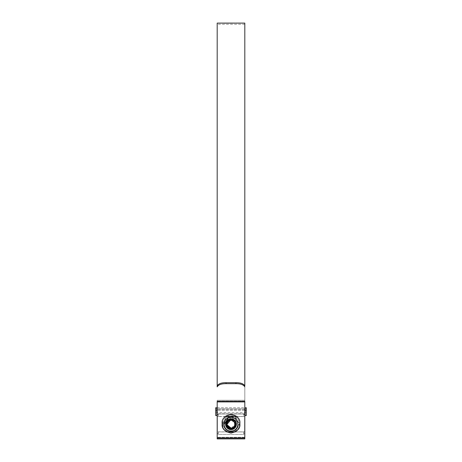 <?xml version="1.0" encoding="UTF-8"?>
<svg xmlns="http://www.w3.org/2000/svg" width="462" height="462" viewBox="0 0 462 462"><rect width="100%" height="100%" fill="white"/><g stroke="black" fill="none" stroke-linecap="round" stroke-linejoin="round"><path stroke-width="0.35" stroke-dasharray="2.31 1.73" d="M246.286 415.569L246.286 407.715L246.286 412.612L246.286 407.715L215.714 407.715L215.714 412.612L215.714 407.715L215.714 408.87L216.897 408.87L216.897 413.796L216.897 408.87L246.286 408.87M245.103 415.569L245.103 410.689L246.286 410.689M217.192 407.715L244.808 407.715M244.808 408.87L217.192 408.87M245.103 410.689L245.103 408.87M215.714 415.569L215.714 408.87M216.897 415.569L216.897 410.689L215.714 410.689M216.897 410.689L216.897 408.87M239.38 424.474L239.541 424.191C239.05 418.988 236.203 416.141 231 415.65C225.797 416.141 222.95 418.988 222.459 424.191C222.95 429.394 225.797 432.241 231 432.732C236.203 432.241 239.05 429.394 239.541 424.191A8.541 8.541 0 0 0 226.732 416.793A8.541 8.541 0 0 0 226.732 431.589A8.541 8.541 0 0 0 239.541 424.191L235.268 416.793L226.732 416.793L222.459 424.191L226.732 431.589L235.268 431.589L239.38 423.908A8.38 8.38 0 0 1 239.38 424.474L237.404 427.887A7.398 7.398 0 0 1 224.596 427.887A7.398 7.398 0 0 1 231 416.793A7.398 7.398 0 0 1 237.404 427.887L235.435 431.306A8.38 8.38 0 0 1 234.944 431.589L235.435 431.306M234.194 422.049L231 420.345L230.249 420.42M231.751 427.962L234.846 424.191A3.846 3.846 0 0 0 231 420.345A3.846 3.846 0 0 0 227.154 424.191L227.229 424.942M227.154 424.191A3.846 3.846 0 0 0 231 428.037A3.846 3.846 0 0 0 234.846 424.191M226.322 424.191C226.103 419.265 233.882 417.954 235.158 422.759L235.395 424.191L234.933 426.16L235.568 424.191L233.789 420.125A4.932 4.932 0 0 1 235.932 424.191C236.232 430.549 225.768 430.549 226.068 424.191C225.768 417.833 236.232 417.833 235.932 424.191L233.466 428.459L231 429.123L233.466 428.459L235.932 424.191C236.232 430.549 225.768 430.549 226.068 424.191C225.768 417.833 236.232 417.833 235.932 424.191C236.232 430.549 225.768 430.549 226.068 424.191C225.768 417.833 236.232 417.833 235.932 424.191L233.466 428.459L231 429.123L233.466 428.459L235.932 424.191C236.232 430.549 225.768 430.549 226.068 424.191C225.768 417.833 236.232 417.833 235.932 424.191C236.232 430.549 225.768 430.549 226.068 424.191C225.768 417.833 236.232 417.833 235.932 424.191L233.466 428.459L231 429.123L233.466 428.459L235.932 424.191C236.232 430.549 225.768 430.549 226.068 424.191C225.768 417.833 236.232 417.833 235.932 424.191C236.232 430.549 225.768 430.549 226.068 424.191C225.768 417.833 236.232 417.833 235.932 424.191L233.466 428.459L231 429.123L233.466 428.459L235.932 424.191C236.232 430.549 225.768 430.549 226.068 424.191C225.768 417.833 236.232 417.833 235.932 424.191C236.232 430.549 225.768 430.549 226.068 424.191C225.768 417.833 236.232 417.833 235.932 424.191C236.232 430.549 225.768 430.549 226.068 424.191C225.768 417.833 236.232 417.833 235.932 424.191C236.232 430.549 225.768 430.549 226.068 424.191C225.768 417.833 236.232 417.833 235.932 424.191C236.232 430.549 225.768 430.549 226.068 424.191C225.768 417.833 236.232 417.833 235.932 424.191C236.232 430.549 225.768 430.549 226.068 424.191C225.768 417.833 236.232 417.833 235.932 424.191C236.232 430.549 225.768 430.549 226.068 424.191C225.768 417.833 236.232 417.833 235.932 424.191C236.232 430.549 225.768 430.549 226.068 424.191C225.768 417.833 236.232 417.833 235.932 424.191C236.232 430.549 225.768 430.549 226.068 424.191C225.768 417.833 236.232 417.833 235.932 424.191C236.232 430.549 225.768 430.549 226.068 424.191C225.768 417.833 236.232 417.833 235.932 424.191C236.232 430.549 225.768 430.549 226.068 424.191C225.768 417.833 236.232 417.833 235.932 424.191C236.232 430.549 225.768 430.549 226.068 424.191C225.768 417.833 236.232 417.833 235.932 424.191C236.232 430.549 225.768 430.549 226.068 424.191C225.768 417.833 236.232 417.833 235.932 424.191C236.232 430.549 225.768 430.549 226.068 424.191C225.768 417.833 236.232 417.833 235.932 424.191C236.232 430.549 225.768 430.549 226.068 424.191C225.768 417.833 236.232 417.833 235.932 424.191C236.232 430.549 225.768 430.549 226.068 424.191C225.768 417.833 236.232 417.833 235.932 424.191C236.232 430.549 225.768 430.549 226.068 424.191C225.768 417.833 236.232 417.833 235.932 424.191C236.232 430.549 225.768 430.549 226.068 424.191C225.768 417.833 236.232 417.833 235.932 424.191C236.232 430.549 225.768 430.549 226.068 424.191C225.768 417.833 236.232 417.833 235.932 424.191C236.232 430.549 225.768 430.549 226.068 424.191C225.768 417.833 236.232 417.833 235.932 424.191C236.232 430.549 225.768 430.549 226.068 424.191C225.768 417.833 236.232 417.833 235.932 424.191C236.232 430.549 225.768 430.549 226.068 424.191C225.768 417.833 236.232 417.833 235.932 424.191C236.232 430.549 225.768 430.549 226.068 424.191C225.768 417.833 236.232 417.833 235.932 424.191C236.232 430.549 225.768 430.549 226.068 424.191C225.768 417.833 236.232 417.833 235.932 424.191C236.232 430.549 225.768 430.549 226.068 424.191C225.768 417.833 236.232 417.833 235.932 424.191C236.232 430.549 225.768 430.549 226.068 424.191C225.768 417.833 236.232 417.833 235.932 424.191C236.232 430.549 225.768 430.549 226.068 424.191C225.768 417.833 236.232 417.833 235.932 424.191C236.232 430.549 225.768 430.549 226.068 424.191C225.768 417.833 236.232 417.833 235.932 424.191C236.232 430.549 225.768 430.549 226.068 424.191C225.768 417.833 236.232 417.833 235.932 424.191C236.232 430.549 225.768 430.549 226.068 424.191C225.768 417.833 236.232 417.833 235.932 424.191C236.232 430.549 225.768 430.549 226.068 424.191C225.768 417.833 236.232 417.833 235.932 424.191C236.232 430.549 225.768 430.549 226.068 424.191C225.768 417.833 236.232 417.833 235.932 424.191C236.232 430.549 225.768 430.549 226.068 424.191C225.768 417.833 236.232 417.833 235.932 424.191C236.232 430.549 225.768 430.549 226.068 424.191C225.768 417.833 236.232 417.833 235.932 424.191C236.232 430.549 225.768 430.549 226.068 424.191C225.768 417.833 236.232 417.833 235.932 424.191C236.232 430.549 225.768 430.549 226.068 424.191C225.768 417.833 236.232 417.833 235.932 424.191C236.232 430.549 225.768 430.549 226.068 424.191C225.768 417.833 236.232 417.833 235.932 424.191C236.232 430.549 225.768 430.549 226.068 424.191C225.768 417.833 236.232 417.833 235.932 424.191C236.232 430.549 225.768 430.549 226.068 424.191C225.768 417.833 236.232 417.833 235.932 424.191C236.232 430.549 225.768 430.549 226.068 424.191C225.768 417.833 236.232 417.833 235.932 424.191C236.232 430.549 225.768 430.549 226.068 424.191C225.768 417.833 236.232 417.833 235.932 424.191C236.232 430.549 225.768 430.549 226.068 424.191C225.768 417.833 236.232 417.833 235.932 424.191C236.232 430.549 225.768 430.549 226.068 424.191C225.768 417.833 236.232 417.833 235.932 424.191C236.232 430.549 225.768 430.549 226.068 424.191C225.768 417.833 236.232 417.833 235.932 424.191C236.232 430.549 225.768 430.549 226.068 424.191C225.768 417.833 236.232 417.833 235.932 424.191C236.232 430.549 225.768 430.549 226.068 424.191C225.768 417.833 236.232 417.833 235.932 424.191C236.232 430.549 225.768 430.549 226.068 424.191C225.768 417.833 236.232 417.833 235.932 424.191C236.232 430.549 225.768 430.549 226.068 424.191C225.768 417.833 236.232 417.833 235.932 424.191C236.232 430.549 225.768 430.549 226.068 424.191C225.768 417.833 236.232 417.833 235.932 424.191C236.232 430.549 225.768 430.549 226.068 424.191C225.768 417.833 236.232 417.833 235.932 424.191C236.232 430.549 225.768 430.549 226.068 424.191C225.768 417.833 236.232 417.833 235.932 424.191C236.232 430.549 225.768 430.549 226.068 424.191C225.768 417.833 236.232 417.833 235.932 424.191C236.232 430.549 225.768 430.549 226.068 424.191C225.768 417.833 236.232 417.833 235.932 424.191C236.232 430.549 225.768 430.549 226.068 424.191C225.768 417.833 236.232 417.833 235.932 424.191C236.232 430.549 225.768 430.549 226.068 424.191C225.768 417.833 236.232 417.833 235.932 424.191C236.232 430.549 225.768 430.549 226.068 424.191C225.768 417.833 236.232 417.833 235.932 424.191C236.232 430.549 225.768 430.549 226.068 424.191C225.768 417.833 236.232 417.833 235.932 424.191C236.232 430.549 225.768 430.549 226.068 424.191C225.768 417.833 236.232 417.833 235.932 424.191C236.232 430.549 225.768 430.549 226.068 424.191C225.768 417.833 236.232 417.833 235.932 424.191C236.232 430.549 225.768 430.549 226.068 424.191C225.768 417.833 236.232 417.833 235.932 424.191C236.232 430.549 225.768 430.549 226.068 424.191C225.768 417.833 236.232 417.833 235.932 424.191C236.232 430.549 225.768 430.549 226.068 424.191C225.768 417.833 236.232 417.833 235.932 424.191C236.232 430.549 225.768 430.549 226.068 424.191C225.768 417.833 236.232 417.833 235.932 424.191C236.232 430.549 225.768 430.549 226.068 424.191C225.768 417.833 236.232 417.833 235.932 424.191C236.232 430.549 225.768 430.549 226.068 424.191C225.768 417.833 236.232 417.833 235.932 424.191C236.232 430.549 225.768 430.549 226.068 424.191C225.768 417.833 236.232 417.833 235.932 424.191C236.232 430.549 225.768 430.549 226.068 424.191C225.768 417.833 236.232 417.833 235.932 424.191C236.232 430.549 225.768 430.549 226.068 424.191C225.768 417.833 236.232 417.833 235.932 424.191C236.232 430.549 225.768 430.549 226.068 424.191C225.768 417.833 236.232 417.833 235.932 424.191C236.232 430.549 225.768 430.549 226.068 424.191C225.768 417.833 236.232 417.833 235.932 424.191C236.232 430.549 225.768 430.549 226.068 424.191C225.768 417.833 236.232 417.833 235.932 424.191C236.232 430.549 225.768 430.549 226.068 424.191C225.768 417.833 236.232 417.833 235.932 424.191C236.232 430.549 225.768 430.549 226.068 424.191C225.768 417.833 236.232 417.833 235.932 424.191C236.232 430.549 225.768 430.549 226.068 424.191C225.768 417.833 236.232 417.833 235.932 424.191C236.232 430.549 225.768 430.549 226.068 424.191C225.768 417.833 236.232 417.833 235.932 424.191C236.232 430.549 225.768 430.549 226.068 424.191C225.768 417.833 236.232 417.833 235.932 424.191C236.232 430.549 225.768 430.549 226.068 424.191C225.768 417.833 236.232 417.833 235.932 424.191C236.232 430.549 225.768 430.549 226.068 424.191C225.768 417.833 236.232 417.833 235.932 424.191C236.232 430.549 225.768 430.549 226.068 424.191C225.768 417.833 236.232 417.833 235.932 424.191C236.232 430.549 225.768 430.549 226.068 424.191C225.768 417.833 236.232 417.833 235.932 424.191C236.232 430.549 225.768 430.549 226.068 424.191C225.768 417.833 236.232 417.833 235.932 424.191C236.232 430.549 225.768 430.549 226.068 424.191C225.768 417.833 236.232 417.833 235.932 424.191C236.232 430.549 225.768 430.549 226.068 424.191C225.768 417.833 236.232 417.833 235.932 424.191C236.232 430.549 225.768 430.549 226.068 424.191C225.768 417.833 236.232 417.833 235.932 424.191C236.232 430.549 225.768 430.549 226.068 424.191C225.768 417.833 236.232 417.833 235.932 424.191C236.232 430.549 225.768 430.549 226.068 424.191C225.768 417.833 236.232 417.833 235.932 424.191C236.232 430.549 225.768 430.549 226.068 424.191C225.768 417.833 236.232 417.833 235.932 424.191C236.232 430.549 225.768 430.549 226.068 424.191C225.768 417.833 236.232 417.833 235.932 424.191C236.232 430.549 225.768 430.549 226.068 424.191C225.768 417.833 236.232 417.833 235.932 424.191C236.232 430.549 225.768 430.549 226.068 424.191C225.768 417.833 236.232 417.833 235.932 424.191C236.232 430.549 225.768 430.549 226.068 424.191C225.768 417.833 236.232 417.833 235.932 424.191C236.232 430.549 225.768 430.549 226.068 424.191C225.768 417.833 236.232 417.833 235.932 424.191C236.232 430.549 225.768 430.549 226.068 424.191C225.768 417.833 236.232 417.833 235.932 424.191C236.232 430.549 225.768 430.549 226.068 424.191C225.768 417.833 236.232 417.833 235.932 424.191C236.232 430.549 225.768 430.549 226.068 424.191C225.768 417.833 236.232 417.833 235.932 424.191C236.232 430.549 225.768 430.549 226.068 424.191C225.768 417.833 236.232 417.833 235.932 424.191C236.232 430.549 225.768 430.549 226.068 424.191C225.768 417.833 236.232 417.833 235.932 424.191C236.232 430.549 225.768 430.549 226.068 424.191C225.768 417.833 236.232 417.833 235.932 424.191C236.232 430.549 225.768 430.549 226.068 424.191C225.768 417.833 236.232 417.833 235.932 424.191C236.232 430.549 225.768 430.549 226.068 424.191C225.768 417.833 236.232 417.833 235.932 424.191C236.232 430.549 225.768 430.549 226.068 424.191C225.768 417.833 236.232 417.833 235.932 424.191C236.232 430.549 225.768 430.549 226.068 424.191C225.768 417.833 236.232 417.833 235.932 424.191C236.232 430.549 225.768 430.549 226.068 424.191C225.768 417.833 236.232 417.833 235.932 424.191C236.232 430.549 225.768 430.549 226.068 424.191C225.768 417.833 236.232 417.833 235.932 424.191C236.232 430.549 225.768 430.549 226.068 424.191C225.768 417.833 236.232 417.833 235.932 424.191C236.232 430.549 225.768 430.549 226.068 424.191C225.768 417.833 236.232 417.833 235.932 424.191C236.232 430.549 225.768 430.549 226.068 424.191C225.768 417.833 236.232 417.833 235.932 424.191C236.232 430.549 225.768 430.549 226.068 424.191C225.768 417.833 236.232 417.833 235.932 424.191C236.232 430.549 225.768 430.549 226.068 424.191C225.768 417.833 236.232 417.833 235.932 424.191C236.232 430.549 225.768 430.549 226.068 424.191C225.768 417.833 236.232 417.833 235.932 424.191C236.232 430.549 225.768 430.549 226.068 424.191C225.768 417.833 236.232 417.833 235.932 424.191C236.232 430.549 225.768 430.549 226.068 424.191C227.044 419.773 229.614 418.422 233.789 420.125M235.089 426.94A4.932 4.932 0 0 0 235.932 424.191L235.089 426.94L231.953 428.95M233.697 427.662L233.2 427.997L228.8 427.997L226.605 424.191L228.8 420.385L233.2 420.385L235.395 424.191L233.2 427.997L228.8 427.997L226.605 424.191L228.8 420.385L233.2 420.385L235.395 424.191L233.2 427.997L228.8 427.997L226.605 424.191L228.8 420.385L233.2 420.385L235.395 424.191L233.2 427.997L228.8 427.997L226.605 424.191L228.8 420.385L233.2 420.385L235.395 424.191L233.2 427.997L228.8 427.997L226.605 424.191L228.8 420.385L233.2 420.385L235.395 424.191L233.2 427.997L228.8 427.997L226.605 424.191L228.8 420.385L233.2 420.385L235.395 424.191L233.2 427.997L228.8 427.997L226.605 424.191L228.8 420.385L233.2 420.385L235.395 424.191L233.2 427.997L228.8 427.997L226.605 424.191L228.8 420.385L233.2 420.385L235.395 424.191L233.2 427.997L228.8 427.997L226.605 424.191L228.8 420.385L233.2 420.385L235.395 424.191L233.2 427.997L228.8 427.997L226.605 424.191L228.8 420.385L233.2 420.385L235.395 424.191L233.2 427.997L228.8 427.997L226.605 424.191L228.8 420.385L233.2 420.385L235.395 424.191L233.2 427.997L228.8 427.997L226.605 424.191L228.8 420.385L233.2 420.385L235.395 424.191L233.2 427.997L228.8 427.997L226.605 424.191L228.8 420.385L233.2 420.385L235.395 424.191L233.2 427.997L228.8 427.997L226.605 424.191L228.8 420.385L233.2 420.385L235.395 424.191L233.2 427.997L228.8 427.997L226.605 424.191L228.8 420.385L233.2 420.385L235.395 424.191L233.2 427.997L228.8 427.997L226.605 424.191L228.8 420.385L233.2 420.385L235.395 424.191L233.2 427.997L228.8 427.997L226.605 424.191L228.8 420.385L233.2 420.385L235.395 424.191L233.2 427.997L228.8 427.997L226.605 424.191L228.8 420.385L233.2 420.385L235.395 424.191L233.2 427.997L228.8 427.997L226.605 424.191L228.8 420.385L233.2 420.385L235.395 424.191L233.2 427.997L228.8 427.997L226.605 424.191L228.8 420.385L233.2 420.385L235.395 424.191L233.2 427.997L228.8 427.997L226.605 424.191L228.8 420.385L233.2 420.385L235.395 424.191L233.2 427.997L228.8 427.997L226.605 424.191L228.8 420.385L233.2 420.385L235.395 424.191L233.2 427.997L228.8 427.997L226.605 424.191L228.8 420.385L233.2 420.385L235.395 424.191L233.2 427.997L228.8 427.997L226.605 424.191L228.8 420.385L233.2 420.385L235.395 424.191L233.2 427.997L228.8 427.997L226.605 424.191L228.8 420.385L233.2 420.385L235.395 424.191L233.2 427.997L228.8 427.997L226.605 424.191L228.8 420.385L233.2 420.385L235.395 424.191L233.2 427.997L228.8 427.997L226.605 424.191L228.8 420.385L233.2 420.385L235.395 424.191L233.2 427.997L228.8 427.997L226.605 424.191L228.8 420.385L233.2 420.385L235.395 424.191L233.2 427.997L228.8 427.997L226.605 424.191L228.8 420.385L233.2 420.385L235.395 424.191L233.2 427.997L228.8 427.997L226.605 424.191L228.8 420.385L233.2 420.385L235.395 424.191L233.2 427.997L228.8 427.997L226.605 424.191L228.8 420.385L233.2 420.385L235.395 424.191L233.2 427.997L228.8 427.997L226.605 424.191L228.8 420.385L233.2 420.385L235.395 424.191L233.2 427.997L228.8 427.997L226.605 424.191L228.8 420.385L233.2 420.385L235.395 424.191L233.2 427.997L228.8 427.997L226.605 424.191L228.8 420.385L233.2 420.385L235.395 424.191L233.2 427.997L228.8 427.997L226.605 424.191L228.8 420.385L233.2 420.385L235.395 424.191L233.2 427.997L228.8 427.997L226.605 424.191L228.8 420.385L233.2 420.385L235.395 424.191L233.2 427.997L228.8 427.997L226.605 424.191L228.8 420.385L233.2 420.385L235.395 424.191L233.2 427.997L228.8 427.997L226.605 424.191L228.8 420.385L233.2 420.385L235.395 424.191L233.2 427.997L228.8 427.997L226.605 424.191L228.8 420.385L233.2 420.385L235.395 424.191L233.2 427.997L228.8 427.997L226.605 424.191L228.8 420.385L233.2 420.385L235.395 424.191L233.2 427.997L228.8 427.997L226.605 424.191L228.8 420.385L233.2 420.385L235.395 424.191L233.2 427.997L228.8 427.997L226.605 424.191L228.8 420.385L233.2 420.385L235.395 424.191L233.2 427.997L228.8 427.997L226.605 424.191L228.8 420.385L233.2 420.385L235.395 424.191L233.2 427.997L228.8 427.997L226.605 424.191L228.8 420.385L233.2 420.385L235.395 424.191L233.2 427.997L228.8 427.997L226.605 424.191L228.8 420.385L233.2 420.385L235.395 424.191L233.2 427.997L228.8 427.997L226.605 424.191L228.8 420.385L233.2 420.385L235.395 424.191L233.2 427.997L228.8 427.997L226.605 424.191L228.8 420.385L233.2 420.385L235.395 424.191L233.2 427.997L228.8 427.997L226.605 424.191L228.8 420.385L233.2 420.385L235.395 424.191L233.2 427.997L228.8 427.997L226.605 424.191L228.8 420.385L233.2 420.385L235.395 424.191L233.2 427.997L228.8 427.997L226.605 424.191L228.8 420.385L233.2 420.385L235.395 424.191L233.2 427.997L228.8 427.997L226.605 424.191L228.8 420.385L233.2 420.385L235.395 424.191L233.2 427.997L228.8 427.997L226.605 424.191L228.8 420.385L233.2 420.385L235.395 424.191L233.2 427.997L228.8 427.997L226.605 424.191L228.8 420.385L233.2 420.385L235.395 424.191L233.2 427.997L228.8 427.997L226.605 424.191L228.8 420.385L233.2 420.385L235.395 424.191L233.2 427.997L228.8 427.997L226.605 424.191L228.8 420.385L233.2 420.385L235.395 424.191L233.2 427.997L228.8 427.997L226.605 424.191L228.8 420.385L233.2 420.385L235.395 424.191L233.2 427.997L228.8 427.997L226.605 424.191L228.8 420.385L233.2 420.385L235.395 424.191L233.2 427.997L228.8 427.997L226.605 424.191L228.8 420.385L233.2 420.385L235.395 424.191L233.2 427.997L228.8 427.997L226.605 424.191L228.8 420.385L233.2 420.385L235.395 424.191L233.2 427.997L228.8 427.997L226.605 424.191L228.8 420.385L233.2 420.385L235.395 424.191L233.2 427.997L228.8 427.997L226.605 424.191L228.8 420.385L233.2 420.385L235.395 424.191L233.2 427.997L228.8 427.997L226.605 424.191L228.8 420.385L233.2 420.385L235.395 424.191L233.2 427.997L228.8 427.997L226.605 424.191L228.8 420.385L233.2 420.385L235.395 424.191L233.2 427.997L228.8 427.997L226.605 424.191L228.8 420.385L233.2 420.385L235.395 424.191L233.2 427.997L228.8 427.997L226.605 424.191L228.8 420.385L233.2 420.385L235.395 424.191L234.933 426.16M233.72 427.645L233.2 427.997L228.8 427.997L226.605 424.191L228.8 420.385L233.2 420.385L235.395 424.191L235.331 424.936L235.395 424.191L233.2 420.385L228.8 420.385L226.605 424.191L228.8 427.997L233.2 427.997L234.835 426.339L233.2 427.997L228.8 427.997L226.605 424.191L228.8 420.385L233.2 420.385L235.395 424.191L235.331 424.936L235.395 424.191L233.2 420.385L228.8 420.385L226.605 424.191L228.8 427.997L233.2 427.997L234.835 426.339L233.2 427.997L228.8 427.997L226.605 424.191L228.8 420.385L233.2 420.385L235.395 424.191L235.331 424.936L235.395 424.191L233.2 420.385L228.8 420.385L226.605 424.191L228.8 427.997L233.2 427.997L234.835 426.339L233.2 427.997L228.8 427.997L226.605 424.191L228.8 420.385L233.2 420.385L235.395 424.191L235.331 424.936L235.395 424.191L233.2 420.385L228.8 420.385L226.605 424.191L228.8 427.997L233.2 427.997L234.835 426.339L233.2 427.997L228.8 427.997L226.605 424.191L228.8 420.385L233.2 420.385L235.395 424.191L235.331 424.936L235.395 424.191L233.2 420.385L228.8 420.385L226.605 424.191L228.8 427.997L233.2 427.997L234.835 426.339L233.2 427.997L228.8 427.997L226.605 424.191L228.8 420.385L233.2 420.385L235.395 424.191L235.331 424.936L235.395 424.191L233.2 420.385L228.8 420.385L226.605 424.191L228.8 427.997L233.2 427.997L234.835 426.339L233.2 427.997L228.8 427.997L226.605 424.191L228.8 420.385L233.2 420.385L235.395 424.191L235.331 424.936L235.395 424.191L233.2 420.385L228.8 420.385L226.605 424.191L228.8 427.997L233.2 427.997L234.835 426.339L233.2 427.997L228.8 427.997L226.605 424.191L228.8 420.385L233.2 420.385L235.395 424.191L235.331 424.936L235.395 424.191L233.2 420.385L228.8 420.385L226.605 424.191L228.8 427.997L233.2 427.997L234.835 426.339L233.2 427.997L228.8 427.997L226.605 424.191L228.8 420.385L233.2 420.385L235.395 424.191L235.331 424.936L235.395 424.191L233.2 420.385L228.8 420.385L226.605 424.191L228.8 427.997L233.2 427.997L234.835 426.339L233.2 427.997L228.8 427.997L226.605 424.191L228.8 420.385L233.2 420.385L235.395 424.191L235.331 424.936L235.395 424.191L233.2 420.385L228.8 420.385L226.605 424.191L228.8 427.997L233.2 427.997L234.835 426.339L233.2 427.997L228.8 427.997L226.605 424.191L228.8 420.385L233.2 420.385L235.395 424.191L235.331 424.936L235.395 424.191L233.2 420.385L228.8 420.385L226.605 424.191L228.8 427.997L233.2 427.997L234.835 426.339L233.2 427.997L228.8 427.997L226.605 424.191L228.8 420.385L233.2 420.385L235.395 424.191L235.331 424.936L235.395 424.191L233.2 420.385L228.8 420.385L226.605 424.191L228.8 427.997L233.2 427.997L234.835 426.339L233.2 427.997L228.8 427.997L226.605 424.191L228.8 420.385L233.2 420.385L235.395 424.191L235.331 424.936L235.395 424.191L233.2 420.385L228.8 420.385L226.605 424.191L228.8 427.997L233.2 427.997L234.835 426.339L233.2 427.997L228.8 427.997L226.605 424.191L228.8 420.385L233.2 420.385L235.395 424.191L235.331 424.936L235.395 424.191L233.2 420.385L228.8 420.385L226.605 424.191L228.8 427.997L233.2 427.997L234.835 426.339L233.2 427.997L228.8 427.997L226.605 424.191L228.8 420.385L233.2 420.385L235.395 424.191L235.331 424.936L235.395 424.191L233.2 420.385L228.8 420.385L226.605 424.191L228.8 427.997L233.2 427.997L234.835 426.339L233.2 427.997L228.8 427.997L226.605 424.191L228.8 420.385L233.2 420.385L235.395 424.191L235.331 424.936L235.395 424.191L233.2 420.385L228.8 420.385L226.605 424.191L228.8 427.997L233.2 427.997L234.835 426.339L233.2 427.997L228.8 427.997L226.605 424.191L228.8 420.385L233.2 420.385L235.395 424.191L235.331 424.936L235.395 424.191L233.2 420.385L228.8 420.385L226.605 424.191L228.8 427.997L233.2 427.997L234.835 426.339L233.2 427.997L228.8 427.997L226.605 424.191L228.8 420.385L233.2 420.385L235.395 424.191L235.331 424.936L235.395 424.191L233.2 420.385L228.8 420.385L226.605 424.191L228.8 427.997L233.2 427.997L234.835 426.339L233.2 427.997L228.8 427.997L226.605 424.191L228.8 420.385L233.2 420.385L235.395 424.191L235.331 424.936L235.395 424.191L233.2 420.385L228.8 420.385L226.605 424.191L228.8 427.997L233.2 427.997L234.835 426.339L233.2 427.997L228.8 427.997L226.605 424.191L228.8 420.385L233.2 420.385L235.395 424.191L235.331 424.936L235.395 424.191L233.2 420.385L228.8 420.385L226.605 424.191L228.8 427.997L233.2 427.997L234.835 426.339L233.2 427.997L228.8 427.997L226.605 424.191L228.8 420.385L233.2 420.385L235.395 424.191L235.331 424.936L235.395 424.191L233.2 420.385L228.8 420.385L226.605 424.191L228.8 427.997L233.2 427.997L234.835 426.339L233.2 427.997L228.8 427.997L226.605 424.191L228.8 420.385L233.2 420.385L235.395 424.191L235.331 424.936L235.395 424.191L233.2 420.385L228.8 420.385L226.605 424.191L228.8 427.997L233.2 427.997L234.835 426.339L233.2 427.997L228.8 427.997L226.605 424.191L228.8 420.385L233.2 420.385L235.395 424.191L235.331 424.936L235.395 424.191L233.2 420.385L228.8 420.385L226.605 424.191L228.8 427.997L233.2 427.997L234.835 426.339L233.2 427.997L228.8 427.997L226.605 424.191L228.8 420.385L233.2 420.385L235.395 424.191L235.331 424.936L235.395 424.191L233.2 420.385L228.8 420.385L226.605 424.191L228.8 427.997L233.2 427.997L234.835 426.339L233.2 427.997L228.8 427.997L226.605 424.191L228.8 420.385L233.2 420.385L235.395 424.191L235.331 424.936L235.395 424.191L233.2 420.385L228.8 420.385L226.605 424.191L228.8 427.997L233.2 427.997L234.835 426.339L233.2 427.997L228.8 427.997L226.605 424.191L228.8 420.385L233.2 420.385L235.395 424.191L235.331 424.936L235.395 424.191L233.2 420.385L228.8 420.385L226.605 424.191L228.8 427.997L233.2 427.997L234.835 426.339L233.2 427.997L228.8 427.997L226.605 424.191L228.8 420.385L233.2 420.385L235.395 424.191L235.331 424.936L235.395 424.191L233.2 420.385L228.8 420.385L226.605 424.191L228.8 427.997L233.2 427.997L234.835 426.339L233.2 427.997L228.8 427.997L226.605 424.191L228.8 420.385L233.2 420.385L235.395 424.191L235.331 424.936M234.835 426.339L233.2 427.997L228.8 427.997L226.605 424.191L228.8 420.385L233.2 420.385L235.395 424.191L233.2 427.997L228.8 427.997L226.605 424.191L228.8 420.385L233.2 420.385L235.395 424.191L233.2 427.997L228.8 427.997L226.605 424.191L228.8 420.385L233.2 420.385L235.395 424.191L233.2 427.997L228.8 427.997L226.605 424.191L228.8 420.385L233.2 420.385L235.395 424.191L233.2 427.997L228.8 427.997L226.605 424.191L228.8 420.385L233.2 420.385L235.395 424.191L233.2 427.997L228.8 427.997L226.605 424.191L228.8 420.385L233.2 420.385L235.395 424.191L233.2 427.997L228.8 427.997L226.605 424.191L228.8 420.385L233.2 420.385L235.395 424.191L233.2 427.997L228.8 427.997L226.605 424.191L228.8 420.385L233.2 420.385L235.395 424.191L233.2 427.997L228.8 427.997L226.605 424.191L228.8 420.385L233.2 420.385L235.395 424.191L233.2 427.997L228.8 427.997L226.605 424.191L228.8 420.385L233.2 420.385L235.158 422.759M234.944 431.589L227.056 431.589A8.38 8.38 0 0 1 226.565 431.306L227.056 431.589M226.565 431.306L222.62 424.474A8.38 8.38 0 0 1 222.62 423.908L222.62 424.474M222.62 423.908L226.565 417.076A8.38 8.38 0 0 1 227.056 416.793L226.565 417.076M227.056 416.793L234.944 416.793A8.38 8.38 0 0 1 235.435 417.076L234.944 416.793M235.435 417.076L239.38 423.908M235.343 431.93L244.606 431.837L244.606 433.396L244.606 414.986L244.606 416.545L236.758 416.453M225.242 416.453L244.606 416.545L244.606 414.986L243.624 413.987L244.606 414.986L244.606 433.396L243.624 434.396L218.376 434.396L217.394 433.396L217.394 431.837L244.606 431.93L226.657 431.93M217.394 431.837L217.394 414.986L218.376 413.987L217.394 414.986L217.394 433.396L217.394 414.986L217.394 433.396L218.376 434.396L218.376 431.93L217.394 431.837M228.326 417.827L234.852 418.462L237.901 424.191C238.328 433.096 223.683 433.108 224.099 424.191C223.672 433.096 238.317 433.108 237.901 424.191A6.901 6.901 0 0 1 231 431.092A6.901 6.901 0 0 1 224.099 424.191A6.901 6.901 0 0 1 231 417.29A6.901 6.901 0 0 1 237.901 424.191C238.334 415.274 223.666 415.286 224.099 424.191M228.534 419.923L233.477 419.929L235.932 424.191A4.932 4.932 0 0 1 231 429.123A4.932 4.932 0 0 1 226.068 424.191A4.932 4.932 0 0 1 231 419.259A4.932 4.932 0 0 1 235.932 424.191A4.932 4.932 0 0 0 231 419.259A4.932 4.932 0 0 0 226.068 424.191C225.762 430.555 236.238 430.549 235.932 424.191C236.238 417.827 225.762 417.833 226.068 424.191A4.932 4.932 0 0 0 231 429.123A4.932 4.932 0 0 0 235.932 424.191L232.894 428.742M243.624 413.987L218.376 413.987L218.376 416.453L244.606 416.453L217.394 416.545L218.376 416.453L218.376 413.987L243.624 413.987L243.624 416.453L243.624 413.987M236.423 424.191A5.423 5.423 0 0 0 231 418.768A5.423 5.423 0 0 0 225.577 424.191A5.423 5.423 0 0 0 231 429.614A5.423 5.423 0 0 0 236.423 424.191M243.624 431.93L218.376 431.93L218.376 434.396L243.624 434.396L244.606 433.396L244.606 431.837L243.624 431.93L243.624 434.396L243.624 431.93M231.97 429.025L231 429.123M217.192 23.1L217.192 386.873C218.468 384.69 221.425 383.627 226.068 383.685L226.068 382.698C221.419 382.646 218.457 383.703 217.192 385.88L217.192 386.873M244.808 23.1L244.808 385.88C243.532 383.703 240.575 382.64 235.932 382.698L226.068 382.698M239.876 423.204L239.876 424.191C240.425 435.631 221.604 435.678 222.124 424.191L222.124 423.204C221.529 411.781 240.436 411.729 239.876 423.204L239.876 424.191C240.379 428.389 237.422 431.346 231 433.067C224.578 431.346 221.621 428.389 222.124 424.191L222.124 423.204C221.621 419.011 224.578 416.048 231 414.327C237.422 416.048 240.379 419.011 239.876 423.204C240.454 411.746 221.541 411.757 222.124 423.204L222.124 424.191C221.575 435.631 240.396 435.678 239.876 424.191L239.876 423.204C240.379 419.011 237.422 416.048 231 414.327C224.578 416.048 221.621 419.011 222.124 423.204C221.546 411.746 240.459 411.757 239.876 423.204C240.471 411.781 221.564 411.729 222.124 423.204L222.124 424.191C221.621 428.389 224.578 431.346 231 433.067C237.422 431.346 240.379 428.389 239.876 424.191C240.431 435.637 221.587 435.66 222.124 424.191C221.569 435.637 240.413 435.66 239.876 424.191L239.876 423.204L239.876 424.191C240.379 428.389 237.422 431.346 231 433.067C224.578 431.346 221.621 428.389 222.124 424.191L222.124 423.204C221.621 419.011 224.578 416.048 231 414.327C237.422 416.048 240.379 419.011 239.876 423.204M217.192 437.676L217.192 401.126L217.192 437.716L244.808 437.676L244.808 410.568L244.808 437.716L244.808 401.126L244.808 437.716L217.192 437.676M224.925 23.221L235.181 23.106M234.124 23.1L235.06 23.198M223.735 23.198L224.699 23.1M223.735 23.1L225.52 23.106M225.213 23.129L226.727 23.1M236.076 23.1L238.617 23.1M244.808 401.905L244.808 438.9L217.192 438.9L217.192 401.38L244.808 401.38L244.808 401.905L217.192 401.905M235.932 382.698L235.932 383.685L226.068 383.685M235.932 383.685C240.581 383.633 243.543 384.696 244.808 386.873M244.808 400.283L244.808 385.88L244.808 401.126L244.808 400.283L217.192 400.283L217.192 401.126L217.192 400.283L244.808 400.283M238.38 23.1L238.762 23.1M236.648 23.198L238.08 23.198L236.313 23.1M238.559 23.1L238.08 23.1M224.699 23.198L227.004 23.198L224.162 23.112M230.474 23.106L226.571 23.135M230.099 23.117L227.281 23.1M227.587 23.106L229.371 23.204L226.571 23.233M230.197 23.239L233.76 23.198L230.197 23.14M233.703 23.21L234.28 23.198L233.703 23.106M234.228 23.204L234.806 23.198L234.228 23.106M234.124 23.198L224.162 23.117M236.648 23.1L237.335 23.204M244.808 409.413L217.192 409.413L244.808 409.413M244.808 410.568L217.192 410.568L244.808 410.568M244.808 437.277L217.192 437.277L244.808 437.277M244.808 401.126L217.192 401.126L244.808 401.126M244.808 438.819L217.192 438.819L244.808 438.819M244.808 438.057L217.192 438.057M237.843 23.198L236.798 23.198M215.714 412.612L246.286 412.612M244.808 413.796L217.192 413.796M244.808 24.284L217.192 24.284M244.808 437.716L217.192 437.716L244.808 437.716M228.494 23.198L227.512 23.198"/><path stroke-width="0.69" d="M246.286 410.689L246.286 415.569L245.103 415.569L245.103 410.689L246.286 410.689L246.286 408.87L245.103 408.87L245.103 410.689M244.808 407.715L246.286 407.715L246.286 408.87M217.192 408.87L215.714 408.87L215.714 407.715L217.192 407.715M245.103 408.87L244.808 408.87M215.714 410.689L215.714 415.569L216.897 415.569L216.897 410.689L215.714 410.689L215.714 408.87M216.897 408.87L216.897 410.689M234.846 424.191A3.846 3.846 0 0 0 231 420.345A3.846 3.846 0 0 0 227.154 424.191A3.846 3.846 0 0 0 231 428.037A3.846 3.846 0 0 0 234.846 424.191L234.194 422.049M227.229 424.942L231 428.037L231.751 427.962M231.953 428.95L226.322 424.191M226.38 424.191C227.408 428.349 229.845 429.504 233.697 427.662L235.354 424.815C234.985 427.327 233.535 428.759 231 429.123C228.003 428.828 226.363 427.188 226.068 424.191C225.768 417.833 236.232 417.833 235.932 424.191A4.932 4.932 0 0 1 231 429.123L228.534 428.459L226.068 424.191C225.768 417.833 236.232 417.833 235.932 424.191C236.163 418.052 226.028 418.006 226.38 424.191M228.534 419.923L226.068 424.191L231 429.123L228.534 428.459L226.068 424.191L228.534 428.459L231 429.123L228.534 428.459L226.068 424.191L228.534 428.459L231 429.123L228.534 428.459L226.068 424.191L228.534 428.459L231 429.123L228.534 428.459L226.068 424.191C225.768 417.833 236.232 417.833 235.932 424.191C236.232 417.833 225.768 417.833 226.068 424.191C225.768 417.833 236.232 417.833 235.932 424.191C236.232 417.833 225.768 417.833 226.068 424.191C225.768 417.833 236.232 417.833 235.932 424.191C236.232 417.833 225.768 417.833 226.068 424.191C225.768 417.833 236.232 417.833 235.932 424.191M230.249 420.42L227.154 424.191M235.354 424.815L233.72 427.645M235.331 424.936L234.835 426.339M225.577 424.191A5.423 5.423 0 0 1 231 418.768A5.423 5.423 0 0 1 236.423 424.191A5.423 5.423 0 0 1 231 429.614A5.423 5.423 0 0 1 225.577 424.191M224.099 424.191A6.901 6.901 0 0 0 231 431.092A6.901 6.901 0 0 0 237.901 424.191A6.901 6.901 0 0 0 231 417.29A6.901 6.901 0 0 0 224.099 424.191L228.326 417.827M236.758 416.453L225.242 416.453M226.657 431.93L235.343 431.93M232.894 428.742L231.97 429.025M244.808 386.873C243.532 384.69 240.575 383.627 235.932 383.685L235.932 382.698C240.581 382.646 243.543 383.703 244.808 385.88L244.808 23.1L238.617 23.1M235.932 383.685L226.068 383.685C221.419 383.633 218.457 384.696 217.192 386.873L217.192 23.1L227.004 23.1M225.213 23.129L224.925 23.221M226.727 23.1L225.52 23.129M227.281 23.1L230.474 23.106M227.587 23.106L230.099 23.117M230.197 23.14L233.76 23.1L230.197 23.14M233.703 23.106L234.28 23.1L233.703 23.106M234.228 23.106L234.806 23.1L234.228 23.106M238.762 23.1L235.932 23.1M244.808 438.057L244.808 401.38L217.192 401.38L217.192 438.9L244.808 438.9L244.808 438.057L217.192 438.057M239.876 423.204C240.379 419.011 237.422 416.048 231 414.327C224.578 416.048 221.621 419.011 222.124 423.204L222.124 424.191C221.621 428.389 224.578 431.346 231 433.067C237.422 431.346 240.379 428.389 239.876 424.191L239.876 423.204M235.932 382.698L226.068 382.698L226.068 383.685M217.192 386.873L217.192 385.88C218.468 383.703 221.425 382.64 226.068 382.698M236.134 23.1L238.559 23.1M238.08 23.1L236.885 23.1M244.808 401.905L217.192 401.905M245.103 413.796L244.808 413.796M217.192 413.796L216.897 413.796M236.076 23.1L235.476 23.1M234.967 23.1L228.661 23.1M227.512 23.1L226.877 23.1M238.38 23.1L237.849 23.1M236.798 23.1L236.313 23.1"/></g></svg>
